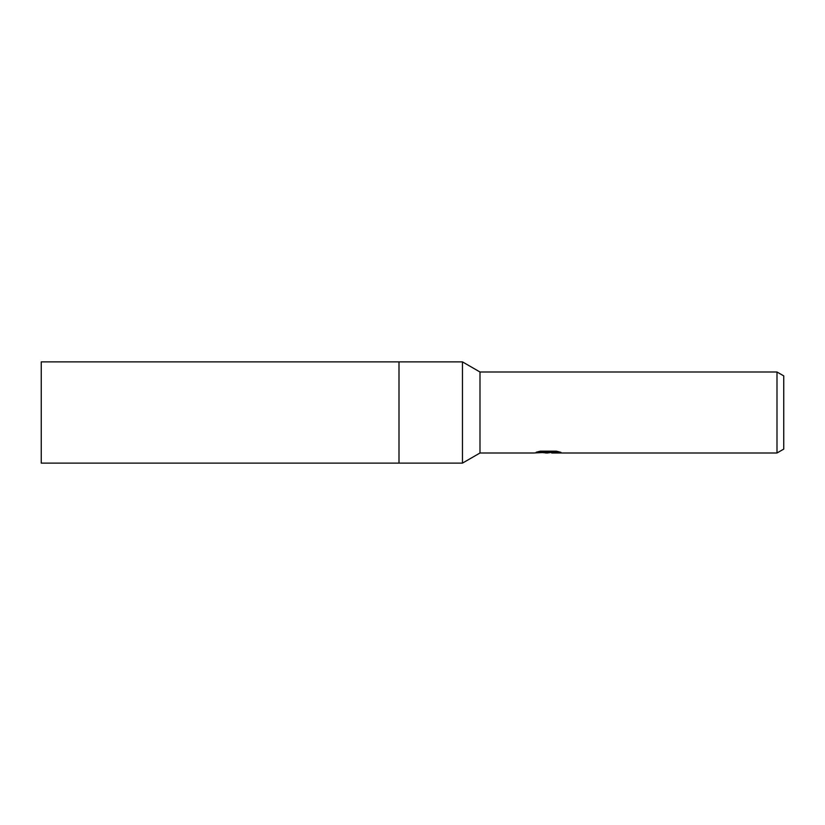 <?xml version="1.0" encoding="UTF-8"?>
<svg xmlns="http://www.w3.org/2000/svg" width="825" height="825" viewBox="0 0 825 825"><rect width="100%" height="100%" fill="white"/><g stroke="black" fill="none" stroke-linecap="round" stroke-linejoin="round"><path stroke-width="1.24" d="M399.001 463.124L399.001 361.876L462.464 361.876L462.464 463.124L399.001 463.124L399.001 361.876L399.001 463.124L41.25 463.124L41.25 361.876L399.001 361.876M538.715 451.543L549.12 451.543L549.12 452.234L533.723 452.997L479.995 452.997L479.995 372.003L776.995 372.003L783.75 375.901L783.75 449.099L776.995 452.997L551.791 452.997L551.636 452.296L558.02 451.543M551.636 452.358L547.501 452.997L542.788 452.605M547.501 452.997L545.583 452.997M776.995 452.997L776.995 372.003M462.464 463.124L479.995 452.997L479.995 372.003L462.464 361.876M549.12 452.234L536.167 452.234L540.385 451.172L556.37 451.172L561 452.358L551.636 452.977M551.636 452.327L548.13 452.667"/></g></svg>
